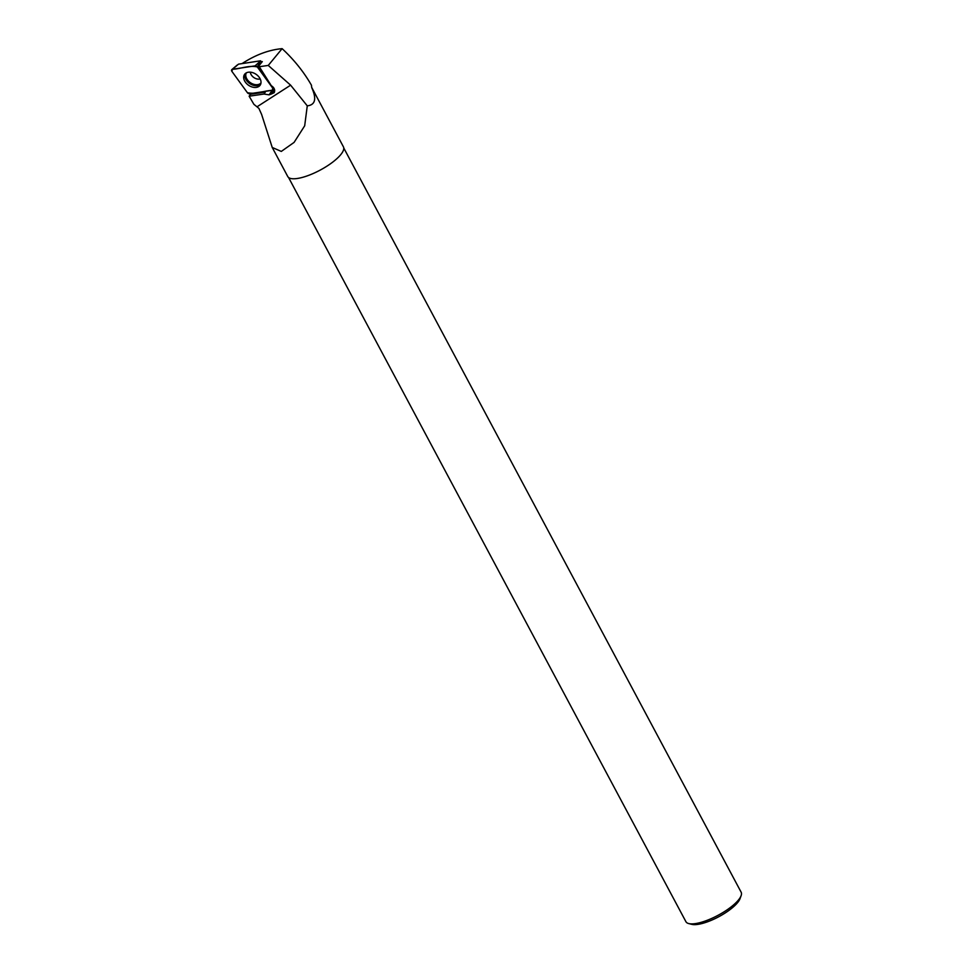 <?xml version="1.0" encoding="UTF-8"?>
<svg xmlns="http://www.w3.org/2000/svg" width="973" height="973" viewBox="0 0 973 973"><rect width="100%" height="100%" fill="white"/><g stroke="black" fill="none" stroke-linecap="round" stroke-linejoin="round"><path stroke-width="1.46" d="M232.474 69.29A1.958 1.374 -145.5 0 0 231.878 71.357L247.385 92.678A1.958 1.374 -145.5 0 0 249.635 93.736L272.209 90.319A1.958 1.374 -145.5 0 0 272.805 88.251L257.298 66.93A1.958 1.374 -145.5 0 0 255.06 65.872L232.474 69.29L238.507 64.145L260.557 60.812L261.652 62.321M260.557 60.812L257.298 66.93M243.87 75.821A9.487 6.641 -145.5 0 0 249.781 86.013A9.487 6.641 -145.5 0 0 260.399 84.797A9.487 6.641 -145.5 0 0 260.813 83.787A9.487 6.641 -145.5 0 0 255.461 73.912A9.487 6.641 -145.5 0 0 244.807 74.07A9.487 6.641 -145.5 0 0 243.87 75.821M261.251 61.773L262.309 61.603L258.015 66.894L268.256 65.434L282.121 48.65C269.022 49.83 255.79 54.731 242.423 63.354L242.216 63.586M259.341 66.784L271.272 85.66C274.362 87.74 275.335 90.075 274.191 92.666L271.479 93.967L274.544 89.516M250.097 93.663L250.511 94.259L265.325 92.094L263.987 94.028L269.071 94.855L271.479 93.967M263.987 94.028L249.137 96.205L253.892 104.306L256.994 106.823L290.623 85.174L268.256 65.434M311.36 85.04L311.737 87.643C316.797 98.881 315.301 104.95 307.273 105.85L290.623 85.174M311.737 87.473L343.42 146.826A31.55 9.596 -28.1 0 1 320.117 170.141A31.55 9.596 -28.1 0 1 287.765 176.551L272.233 147.458L261.615 114.437L258.927 108.441L256.994 106.823M272.233 147.458L281.294 151.423L294.089 142.399L304.683 125.809L307.273 105.85M282.121 48.65C294.114 59.803 303.929 72.063 311.542 85.393L311.433 85.162M250.511 94.259L249.137 96.205M343.773 148.005L741.134 892.192A31.294 9.511 151.9 0 1 741.122 895.647L740.052 898.614A28.837 8.769 151.9 0 1 737.534 902.689A28.837 8.769 151.9 0 1 714.754 918.767A28.837 8.769 151.9 0 1 691.852 924.35L688.787 923.584A31.294 9.511 151.9 0 1 685.916 921.686L288.555 177.487M741.122 895.647A31.294 9.511 151.9 0 1 738.385 900.086A31.294 9.511 151.9 0 1 713.659 917.527A31.294 9.511 151.9 0 1 688.787 923.584M268.062 80.698L258.015 66.894M264.401 91.498A6.166 4.318 -145.5 0 0 265.325 92.094M247.373 92.666C255.717 94.612 263.926 90.696 272.209 90.331L272.805 88.239L257.31 66.942C248.966 64.996 240.757 68.913 232.486 69.278L231.89 71.37L247.373 92.666M272.805 88.251L273.291 87.266M255.06 65.872L259.961 61.506M260.776 83.897A9.304 6.507 34.5 0 1 249.745 83.581A9.304 6.507 34.5 0 1 245.5 73.389M246.339 72.853A8.903 6.239 -145.5 0 0 250.377 82.669A8.903 6.239 -145.5 0 0 260.983 82.924M260.192 78.947A6.908 4.841 34.5 0 1 253.892 77.56A6.908 4.841 34.5 0 1 250.329 72.172M269.071 94.855L272.197 90.331M273.729 87.85L273.121 89.638M237.376 64.923L231.866 69.545"/></g></svg>
